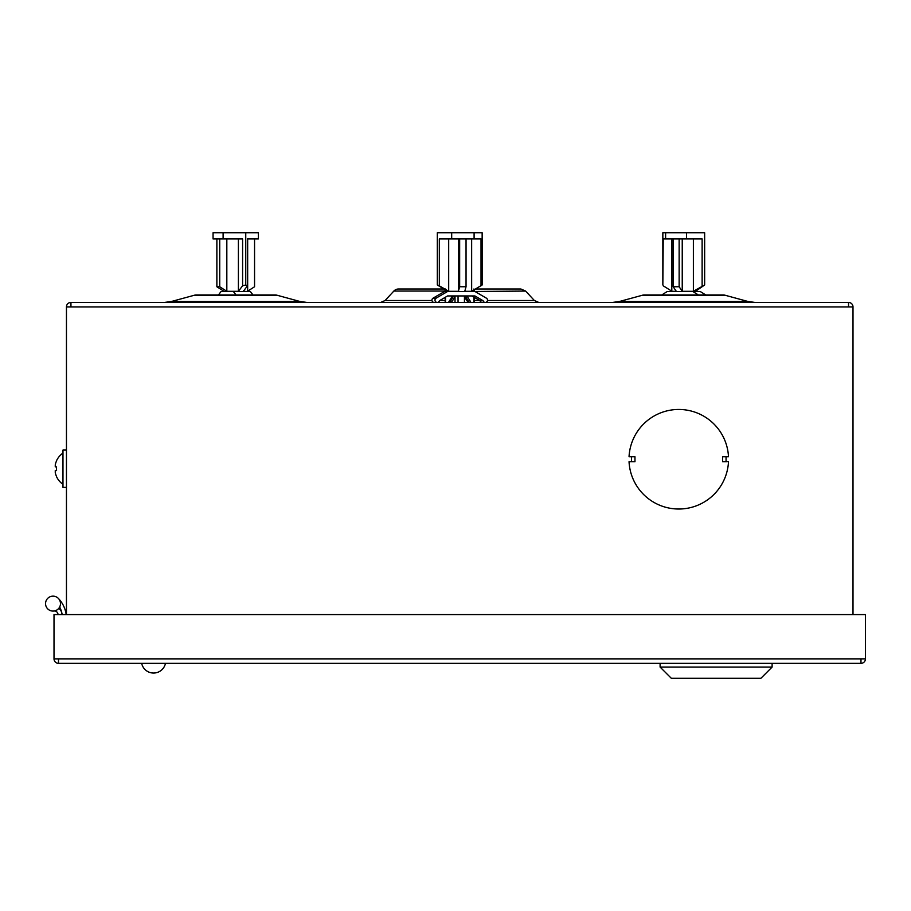 <?xml version="1.0" encoding="UTF-8"?>
<svg xmlns="http://www.w3.org/2000/svg" width="911" height="911" viewBox="0 0 911 911"><rect width="100%" height="100%" fill="white"/><g stroke="black" fill="none" stroke-linecap="round" stroke-linejoin="round"><path stroke-width="1.37" d="M66.184 614.561A29.118 29.118 0 0 0 58.429 598.459A7.47 7.47 0 0 0 53.02 596.147A7.47 7.47 0 0 1 59.67 606.999A7.47 7.47 0 0 0 53.02 596.147A7.47 7.47 0 0 0 45.55 603.606A7.47 7.47 0 0 0 53.965 611.019A3.576 3.576 0 0 1 57.997 614.561M860.975 663.345A4.475 4.475 0 0 0 865.45 658.869L860.975 658.869L860.975 663.345L58.498 663.345L58.498 658.869L54.011 658.869A4.475 4.475 0 0 0 58.498 663.345M58.759 608.377A7.561 7.561 0 0 1 61.982 614.561M865.45 658.869L865.45 614.561L54.011 614.561L54.011 658.869M660.099 663.402L653.449 663.345M653.449 663.402L652.561 663.345M652.561 663.402L566.733 663.345M782.64 663.345L783.517 663.345M782.64 663.402L772.107 663.402M807.795 663.345L815.675 663.345M807.795 663.402L800.61 663.345M800.61 663.402L793.435 663.345M793.435 663.402L785.555 663.345M355.188 663.345L131.173 663.345M245.674 294.97L225.757 294.97M724.94 295.198L642.551 295.198A6.468 6.468 0 0 1 644.259 294.97L723.243 294.97A6.468 6.468 0 0 1 724.94 295.198L748.136 301.518L754.957 302.429M642.551 295.198L619.355 301.518L748.136 301.518M276.91 295.198L194.521 295.198A6.468 6.468 0 0 1 196.218 294.97L275.202 294.97A6.468 6.468 0 0 1 276.91 295.198L300.106 301.518L306.916 302.429M194.521 295.198L171.325 301.518L300.106 301.518M474.574 291.463L525.624 291.064L534.37 300.516L538.754 302.429L485.267 302.429A2.289 2.255 90 0 0 486.394 298.159L474.904 291.463L447.597 291.463L436.107 298.159A2.289 2.255 90 0 0 437.234 302.429A2.289 2.255 90 0 0 439.421 300.71L447.597 295.938L474.904 295.938L483.081 300.71A2.289 2.255 90 0 0 485.267 302.429M445.547 288.992L444.887 291.064L393.848 291.064A6.468 6.468 0 0 1 398.597 288.992L443.862 288.992M471.864 295.938L480.04 300.71A2.289 2.255 90 0 0 482.226 302.429L473.914 302.429L473.914 297.134M62.153 614.561A25.144 25.144 0 0 0 59.67 606.999A25.144 25.144 0 0 1 62.153 614.561M53.965 611.019A7.47 7.47 0 0 1 53.02 611.076A7.47 7.47 0 0 0 59.67 606.999M70.944 302.429A4.475 4.475 0 0 0 66.457 306.916L853.003 306.916A4.475 4.475 0 0 0 848.528 302.429L70.944 302.429L70.944 306.916M66.457 306.916L66.457 614.561M853.003 614.561L853.003 306.916M631.482 456.753L631.482 461.729L634.967 461.729L634.967 456.753L629.045 456.753A49.786 49.786 0 0 1 678.775 409.46A49.786 49.786 0 0 1 728.493 456.753L726.067 456.753L726.067 461.729L722.582 461.729L722.582 456.753L726.067 456.753M727.183 461.729L726.067 461.729M728.493 461.729A49.786 49.786 0 0 1 678.775 509.021A49.786 49.786 0 0 1 629.045 461.729L630.355 461.729M631.482 461.729L629.045 461.729M848.528 306.916L848.528 302.429M445.547 297.134L445.547 302.429L444.944 297.487M445.035 301.006L445.547 302.429L380.707 302.429L385.091 300.516L431.962 300.516M445.547 289.971L445.547 291.463M474.517 297.487L474.084 302.429M473.914 288.992L474.483 291.463M473.914 302.429L474.426 301.006M473.914 289.971L473.914 291.463M475.599 288.992L520.876 288.992L525.624 291.064M629.045 456.753L630.355 456.753M727.183 456.753L728.493 456.753M772.107 667.08L760.913 678.285L671.305 678.285L660.099 667.08L772.107 667.08L772.107 663.345M447.597 291.463L444.557 291.463L433.067 298.159A2.289 2.255 90 0 0 434.194 302.429M444.101 289.129L437.326 284.984L439.318 285.815L439.318 238.944L474.096 238.944L474.096 232.715L482.147 232.715L482.147 284.984L471.647 291.292L464.769 291.292L466.045 286.76L459.656 286.76L458.381 291.292L458.381 238.944M474.096 232.715L437.326 232.715L437.326 284.984M451.685 238.944L451.685 232.715M474.096 238.944L481.019 238.944L481.019 285.815M439.318 285.815L448.69 291.292L448.69 238.944M471.647 238.944L471.647 291.292M448.69 291.292L458.381 291.292M459.656 286.76L459.656 238.944M466.045 238.944L466.045 286.76M467.206 295.938A30.667 30.268 90 0 0 469.791 300.471A10.408 10.272 -90 0 1 470.85 302.429M469.256 302.429A8.666 8.552 90 0 0 468.322 300.96A15.385 15.18 -90 0 1 465.737 295.938M464.542 295.938A15.385 15.18 90 0 0 467.127 300.96L468.322 300.96M468.049 302.429A8.666 8.552 90 0 0 467.127 300.96M449.818 302.429A10.408 10.272 -90 0 1 450.877 300.471A30.667 30.268 90 0 0 453.45 295.938M454.931 295.938A15.385 15.18 -90 0 1 452.334 300.96A8.666 8.552 90 0 0 451.412 302.429M448.611 302.429A10.408 10.272 -90 0 1 449.67 300.471A30.667 30.268 90 0 0 452.255 295.938M464.439 295.938L464.439 302.429M458.051 302.429L458.051 295.938M455.022 295.938L455.022 302.429M480.04 300.71L483.081 300.71M686.518 232.715L662.844 232.715L662.844 284.984L663.231 238.944L686.518 238.944L686.518 232.715L704.647 232.715L704.647 284.984L695.697 291.178M704.647 284.984L693.385 291.292L682.237 291.292L679.139 286.76L673.183 286.76L676.281 291.292L671.806 291.292L671.806 238.944M661.716 294.97L667.319 291.463L700.172 291.463L705.786 294.97M665.611 238.944L665.611 232.715M686.518 238.944L702.119 238.944L702.119 285.815M663.231 285.815L671.976 291.292M693.385 238.944L693.385 291.292M682.237 238.944L682.237 291.292M673.183 286.76L673.183 238.944M679.139 238.944L679.139 286.76M698.395 294.97L692.781 291.463M247.371 291.463L243.317 291.292L247.507 285.815L247.507 238.944L254.556 238.944L254.556 286.76L247.462 291.292M247.507 285.815L245.754 284.984L242.599 285.815L238.397 291.292L226.828 291.292L219.733 286.76L216.875 286.76L223.764 291.167M218.424 294.97L221.111 291.463L250.32 291.463L253.007 294.97M223.104 232.715L213.06 232.715L213.06 238.944L223.104 238.944L223.104 232.715L245.754 232.715L245.754 284.984M247.507 238.944L258.371 238.944L258.371 232.715L245.754 232.715M223.104 238.944L242.599 238.944L242.599 285.815M238.397 238.944L238.397 291.292M226.828 238.944L226.828 291.292M216.875 286.76L216.875 238.944M219.733 238.944L219.733 286.76M236.04 294.97L233.353 291.463M66.457 450.034L62.973 450.034L62.973 487.374L66.457 487.374M62.973 453.109A18.915 18.915 0 0 0 56.459 460.875L56.573 460.829A18.824 18.824 0 0 0 55.264 464.781L55.264 466.865L56.573 466.865A13.563 12.765 -90 0 0 56.459 468.698A13.563 12.765 -90 0 0 56.573 470.543L55.264 470.543L56.573 470.543M62.973 484.299A18.915 18.915 0 0 1 56.459 476.533L56.573 476.567A18.824 18.824 0 0 1 55.264 472.627L55.264 470.543M860.975 658.869L58.498 658.869M439.74 300.516L444.967 300.516M474.494 300.516L479.721 300.516M487.499 300.516L534.37 300.516M433.067 298.159L436.107 298.159M450.877 300.471L449.67 300.471M619.355 301.518L612.545 302.429M171.325 301.518L164.515 302.429M393.848 291.064L385.091 300.516M660.099 667.08L660.099 663.345M471.386 291.463L475.371 289.129M448.075 291.463L442.678 288.297M247.667 291.292L247.667 238.944M141.683 663.402A12.15 12.15 0 0 0 165.46 663.402"/></g></svg>
